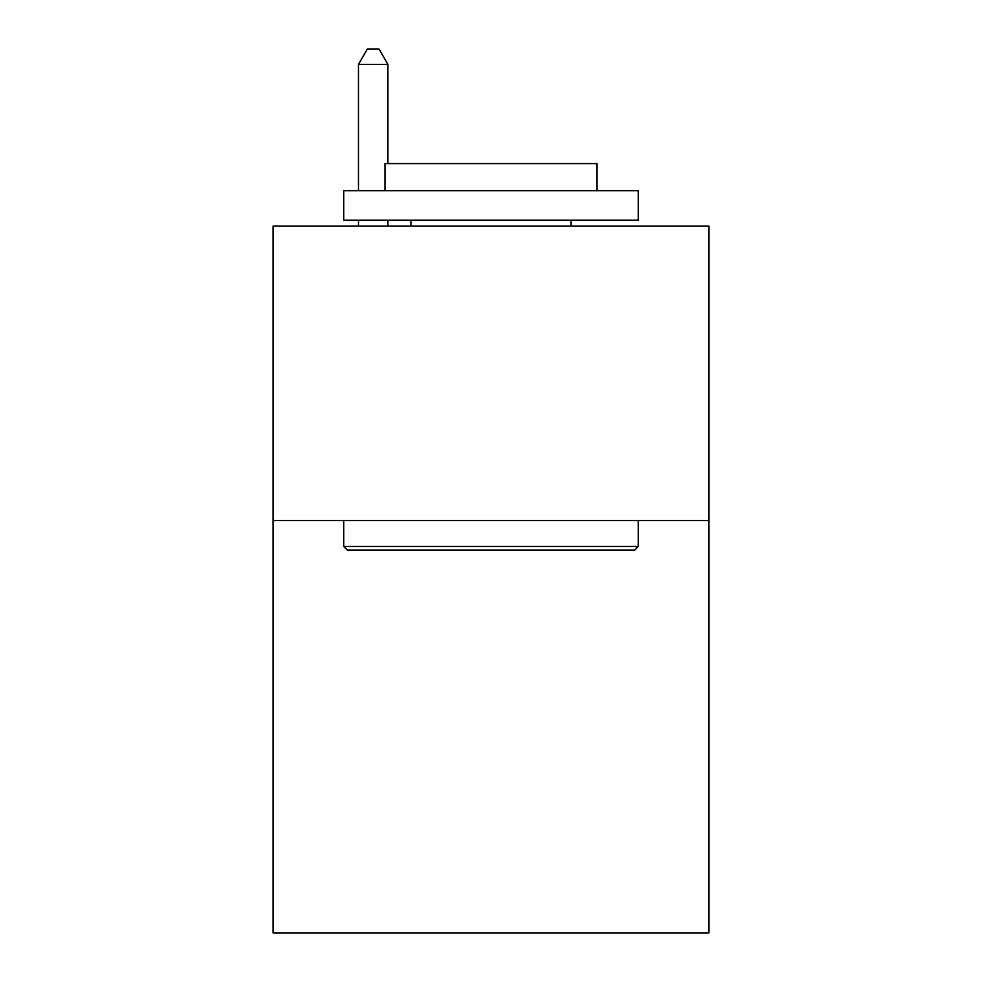 <?xml version="1.0" encoding="UTF-8"?>
<svg xmlns="http://www.w3.org/2000/svg" width="982" height="982" viewBox="0 0 982 982"><rect width="100%" height="100%" fill="white"/><g stroke="black" fill="none" stroke-linecap="round" stroke-linejoin="round"><path stroke-width="1.47" d="M708.943 520.57L708.943 932.9L273.057 932.9L273.057 226.044L708.943 226.044L708.943 520.57L273.057 520.57M347.272 550.018L343.737 546.483L638.263 546.483L634.728 550.018L347.272 550.018M638.263 190.704L638.263 220.152L343.737 220.152L343.737 190.704L638.263 190.704M384.969 190.704L384.969 163.613L597.031 163.613L597.031 190.704M638.263 520.57L638.263 546.483M343.737 520.57L343.737 546.483M571.107 220.152L571.107 226.044M410.893 220.152L410.893 226.044M387.915 163.613L387.915 64.419L358.467 64.419L358.467 190.704M358.467 220.152L358.467 226.044M387.915 220.152L387.915 226.044M358.467 64.419L367.305 49.1L379.077 49.1L387.915 64.419"/></g></svg>
